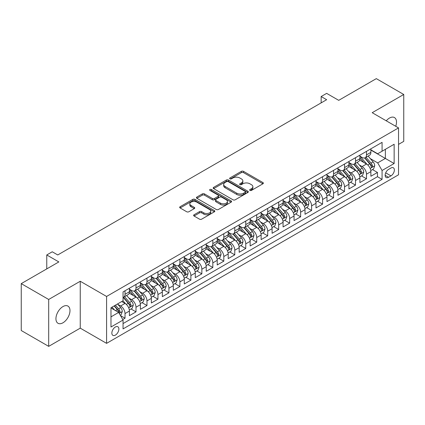 <?xml version="1.0" encoding="UTF-8"?>
<svg xmlns="http://www.w3.org/2000/svg" width="425" height="425" viewBox="0 0 425 425"><rect width="100%" height="100%" fill="white"/><g stroke="black" fill="none" stroke-linecap="round" stroke-linejoin="round"><path stroke-width="0.64" d="M249.958 190.405A1.068 0.616 0 0 0 251.467 190.405L262.91 183.797A1.525 0.882 0 0 0 263.357 183.17A1.525 0.882 0 0 0 262.91 182.548L243.52 171.355A1.525 0.882 0 0 0 241.368 171.355L229.92 177.963A1.068 0.616 0 0 0 229.606 178.399A1.068 0.616 0 0 0 229.92 178.835A1.068 0.616 0 0 0 231.428 178.835L232.911 177.979A4.877 2.816 0 0 1 239.806 177.979L241.421 178.909A4.877 2.816 0 0 1 242.85 180.901A4.877 2.816 0 0 1 241.421 182.893L239.939 183.749A1.068 0.616 0 0 0 239.626 184.184A1.068 0.616 0 0 0 239.939 184.62A1.068 0.616 0 0 0 241.448 184.62L242.93 183.765A4.877 2.816 0 0 1 249.826 183.765L251.441 184.694A4.877 2.816 0 0 1 252.864 186.687A4.877 2.816 0 0 1 251.441 188.679L249.958 189.534A1.068 0.616 0 0 0 249.645 189.97A1.068 0.616 0 0 0 249.958 190.405L249.958 189.534M62.958 322.793A9.934 5.738 120 0 0 69.445 314.038A9.934 5.738 120 0 0 67.926 306.074A9.934 5.738 120 0 0 62.958 306.568A9.934 5.738 120 0 0 56.467 315.323A9.934 5.738 120 0 0 57.991 323.282A9.934 5.738 120 0 0 62.958 322.793M395.723 126.278A9.934 5.738 120 0 0 394.448 117.56A9.934 5.738 120 0 0 389.481 118.049A9.934 5.738 120 0 0 386.261 120.817M115.366 335.118A4.967 2.869 120 0 0 118.612 330.74A4.967 2.869 120 0 0 117.847 326.756A4.967 2.869 120 0 0 115.366 327.006A4.967 2.869 120 0 0 112.12 331.383A4.967 2.869 120 0 0 112.88 335.362A4.967 2.869 120 0 0 115.366 335.118M194.071 214.768A1.525 0.882 0 0 0 193.625 215.39A1.525 0.882 0 0 0 194.071 216.012L199.511 219.157A1.525 0.882 0 0 0 201.668 219.157L214.381 211.815A1.525 0.882 0 0 0 214.827 211.193A1.525 0.882 0 0 0 214.381 210.572L194.985 199.373A1.525 0.882 0 0 0 192.833 199.373L180.12 206.715A1.525 0.882 0 0 0 179.674 207.336A1.525 0.882 0 0 0 180.12 207.958L186.692 211.751A1.525 0.882 0 0 0 188.849 211.751L194.289 208.611A1.525 0.882 0 0 0 194.735 207.99A1.525 0.882 0 0 0 194.289 207.368L191.027 205.488A4.075 2.353 0 0 1 189.832 203.825A4.075 2.353 0 0 1 192.35 201.647A4.075 2.353 0 0 1 196.791 202.157L209.557 209.53A4.075 2.353 0 0 1 210.752 211.193A4.075 2.353 0 0 1 208.234 213.366A4.075 2.353 0 0 1 203.793 212.856L201.668 211.629A1.525 0.882 0 0 0 199.511 211.629L194.071 214.768L194.071 216.012M398.538 144.383L403.75 141.371L403.75 94.478L376.311 78.636L338.72 100.343L326.644 93.367L321.157 96.539L326.644 99.705L57.742 254.958L52.254 251.786L46.766 254.958L46.766 268.898M48.689 299.471L48.689 346.364L80.245 328.148L80.245 281.254L48.689 299.471L21.25 283.629L58.841 261.928L46.766 254.958M80.245 281.254L106.585 296.459L398.538 127.904L398.538 174.797L106.585 343.352L106.585 296.459M403.75 94.478L372.194 112.694L398.538 127.904M233.017 199.808A1.525 0.882 0 0 0 235.174 199.808L247.881 192.472A1.525 0.882 0 0 0 248.327 191.85A1.525 0.882 0 0 0 247.881 191.229L228.491 180.03A1.525 0.882 0 0 0 226.339 180.03L213.626 187.372A1.525 0.882 0 0 0 213.18 187.993A1.525 0.882 0 0 0 213.626 188.615L233.017 199.808M210.333 190.634A1.068 0.616 0 0 1 211.416 190.782L211.416 189.518L231.131 200.898A1.525 0.882 0 0 1 231.577 201.519A1.525 0.882 0 0 1 231.131 202.141L218.418 209.482A1.525 0.882 0 0 1 216.267 209.482L196.871 198.289L202.311 195.171L202.311 193.901L196.871 197.041A1.525 0.882 0 0 0 196.424 197.662A1.525 0.882 0 0 0 196.871 198.289L196.871 197.041M202.311 195.171A1.525 0.882 0 0 1 204.468 195.171L204.468 193.901A1.525 0.882 0 0 0 202.311 193.901M204.468 193.901L212.33 198.443A1.525 0.882 0 0 0 214.487 198.443L218.094 196.361A1.525 0.882 0 0 0 218.54 195.739A1.525 0.882 0 0 0 218.094 195.112L209.907 190.389A1.068 0.616 0 0 1 209.594 189.954A1.068 0.616 0 0 1 210.253 189.385A1.068 0.616 0 0 1 211.416 189.518M48.689 346.364L21.25 330.522L21.25 283.629M122.745 319.51L125.024 318.197L120.472 315.568M117.879 304.374L120.636 305.968A6.21 3.586 60 0 1 125.024 313.57L129.412 311.036L129.412 315.663L136 311.86L131.006 308.975M128.855 298.037L131.612 299.63A6.21 3.586 60 0 1 136 307.233L140.388 304.698L140.388 309.326L146.976 305.522L141.982 302.642M139.83 291.704L142.587 293.293A6.21 3.586 60 0 1 146.976 300.895L151.364 298.361L151.364 302.988L157.951 299.184L152.958 296.305M150.806 285.366L153.563 286.955A6.21 3.586 60 0 1 157.951 294.562L162.339 292.028L162.339 296.65L168.927 292.852L163.933 289.967M161.782 279.028L164.539 280.622A6.21 3.586 60 0 1 168.927 288.224L173.315 285.69L173.315 290.317L179.903 286.514L174.909 283.629M172.757 272.691L175.514 274.284A6.21 3.586 60 0 1 179.903 281.887L184.291 279.353L184.291 283.98L190.878 280.176L185.884 277.291M183.733 266.353L186.49 267.947A6.21 3.586 60 0 1 190.878 275.549L195.266 273.015L195.266 277.642L201.854 273.838L196.86 270.959M194.708 260.02L197.466 261.609A6.21 3.586 60 0 1 201.854 269.216L206.242 266.677L206.242 271.304L212.829 267.5L207.836 264.621M205.684 253.683L208.441 255.271A6.21 3.586 60 0 1 212.829 262.878L217.218 260.344L217.218 264.966L223.805 261.168L218.811 258.283M216.66 247.345L219.417 248.938A6.21 3.586 60 0 1 223.805 256.541L228.193 254.007L228.193 258.634L234.781 254.83L229.787 251.945M227.635 241.007L230.393 242.601A6.21 3.586 60 0 1 234.781 250.203L239.169 247.669L239.169 252.296L245.756 248.492L240.762 245.607M238.611 234.674L241.368 236.263A6.21 3.586 60 0 1 245.756 243.865L250.144 241.331L250.144 245.958L256.732 242.154L251.738 239.275M249.587 228.337L252.344 229.925A6.21 3.586 60 0 1 256.732 237.532L261.12 234.993L261.12 239.62L267.707 235.822L262.714 232.937M260.562 221.999L263.319 223.587A6.21 3.586 60 0 1 267.707 231.195L272.096 228.661L272.096 233.282L278.683 229.484L273.689 226.599M271.538 215.661L274.295 217.255A6.21 3.586 60 0 1 278.683 224.857L283.071 222.323L283.071 226.95L289.659 223.146L284.665 220.262M282.513 209.323L285.271 210.917A6.21 3.586 60 0 1 289.659 218.519L294.047 215.985L294.047 220.612L300.634 216.808L295.641 213.924M293.489 202.991L296.246 204.579A6.21 3.586 60 0 1 300.634 212.181L305.022 209.647L305.022 214.274L311.61 210.471L306.616 207.591M304.465 196.653L307.222 198.241A6.21 3.586 60 0 1 311.61 205.849L315.998 203.309L315.998 207.937L322.586 204.138L317.592 201.253M315.44 190.315L318.197 191.903A6.21 3.586 60 0 1 322.586 199.511L326.974 196.977L326.974 201.599L333.561 197.8L328.567 194.916M326.416 183.977L329.173 185.571A6.21 3.586 60 0 1 333.561 193.173L337.949 190.639L337.949 195.266L344.537 191.462L339.543 188.578M337.392 177.639L340.149 179.233A6.21 3.586 60 0 1 344.537 186.835L348.925 184.301L348.925 188.928L355.513 185.125L350.519 182.24M348.367 171.307L351.124 172.895A6.21 3.586 60 0 1 355.513 180.498L359.901 177.963L359.901 182.591L366.488 178.787L366.488 174.165A6.21 3.586 -120 0 0 362.1 166.558L359.343 164.969M361.494 175.907L366.488 178.787M129.412 311.036A6.21 3.586 -120 0 0 125.024 303.434L121.731 301.532M140.388 304.698A6.21 3.586 -120 0 0 136 297.096L129.211 293.176M151.364 298.361A6.21 3.586 -120 0 0 146.976 290.758L140.186 286.838M162.339 292.028A6.21 3.586 -120 0 0 157.951 284.421L151.162 280.505M173.315 285.69A6.21 3.586 -120 0 0 168.927 278.083L162.137 274.168M184.291 279.353A6.21 3.586 -120 0 0 179.903 271.75L173.113 267.83M195.266 273.015A6.21 3.586 -120 0 0 190.878 265.413L184.089 261.492M206.242 266.677A6.21 3.586 -120 0 0 201.854 259.075L195.064 255.154M217.218 260.344A6.21 3.586 -120 0 0 212.829 252.737L206.04 248.822M228.193 254.007A6.21 3.586 -120 0 0 223.805 246.399L217.016 242.484M239.169 247.669A6.21 3.586 -120 0 0 234.781 240.067L227.991 236.146M250.144 241.331A6.21 3.586 -120 0 0 245.756 233.729L238.967 229.808M261.12 234.993A6.21 3.586 -120 0 0 256.732 227.391L249.942 223.47M272.096 228.661A6.21 3.586 -120 0 0 267.707 221.053L260.918 217.138M283.071 222.323A6.21 3.586 -120 0 0 278.683 214.715L271.894 210.8M294.047 215.985A6.21 3.586 -120 0 0 289.659 208.383L282.869 204.462M305.022 209.647A6.21 3.586 -120 0 0 300.634 202.045L293.845 198.124M315.998 203.309A6.21 3.586 -120 0 0 311.61 195.707L304.821 191.787M326.974 196.977A6.21 3.586 -120 0 0 322.586 189.369L315.796 185.454M337.949 190.639A6.21 3.586 -120 0 0 333.561 183.037L326.772 179.116M348.925 184.301A6.21 3.586 -120 0 0 344.537 176.699L337.748 172.778M359.901 177.963A6.21 3.586 -120 0 0 355.513 170.361L348.723 166.441M390.963 168.018L388.551 169.41A4.813 2.778 120 0 0 385.406 173.65A4.813 2.778 120 0 0 386.144 177.507A4.813 2.778 120 0 0 388.551 177.268L390.963 175.876A4.813 2.778 120 0 0 394.108 171.636A4.813 2.778 120 0 0 393.369 167.779A4.813 2.778 120 0 0 390.963 168.018M110.978 316.864L118.66 312.428L123.048 320.036L123.048 328.908L382.075 179.361L382.075 170.489L377.682 162.881L370.318 158.631M123.048 320.036L110.978 327.006L110.978 307.743L123.048 300.772L123.048 291.901L382.075 142.354L382.075 151.226L394.145 144.256L394.145 163.519L382.075 170.489M129.412 289.239L131.612 290.503A6.21 3.586 60 0 0 134.714 290.812L139.102 288.277A6.21 3.586 -120 0 0 140.388 285.435L140.388 281.887M140.388 282.901L142.587 284.166A6.21 3.586 60 0 0 145.69 284.474L150.078 281.94A6.21 3.586 -120 0 0 151.364 279.098L151.364 275.549M151.364 276.563L153.563 277.833A6.21 3.586 60 0 0 156.666 278.141L161.054 275.602A6.21 3.586 -120 0 0 162.339 272.76L162.339 269.211M162.339 270.226L164.539 271.495A6.21 3.586 60 0 0 167.641 271.803L172.029 269.269A6.21 3.586 -120 0 0 173.315 266.427L173.315 262.878M173.315 263.893L175.514 265.158A6.21 3.586 60 0 0 178.617 265.466L183.005 262.932A6.21 3.586 -120 0 0 184.291 260.089L184.291 256.541M184.291 257.555L186.49 258.82A6.21 3.586 60 0 0 189.593 259.128L193.981 256.594A6.21 3.586 -120 0 0 195.266 253.752L195.266 250.203M195.266 251.218L197.466 252.487A6.21 3.586 60 0 0 200.568 252.79L204.956 250.256A6.21 3.586 -120 0 0 206.242 247.414L206.242 243.865M206.242 244.88L208.441 246.149A6.21 3.586 60 0 0 211.544 246.458L215.932 243.918A6.21 3.586 -120 0 0 217.218 241.076L217.218 237.527M217.218 238.542L219.417 239.812A6.21 3.586 60 0 0 222.519 240.12L226.907 237.586A6.21 3.586 -120 0 0 228.193 234.743L228.193 231.195M228.193 232.209L230.393 233.474A6.21 3.586 60 0 0 233.495 233.782L237.883 231.248A6.21 3.586 -120 0 0 239.169 228.406L239.169 224.857M239.169 225.872L241.368 227.136A6.21 3.586 60 0 0 244.471 227.444L248.859 224.91A6.21 3.586 -120 0 0 250.144 222.068L250.144 218.519M250.144 219.534L252.344 220.803A6.21 3.586 60 0 0 255.446 221.106L259.834 218.572A6.21 3.586 -120 0 0 261.12 215.73L261.12 212.181M261.12 213.196L263.319 214.466A6.21 3.586 60 0 0 266.422 214.774L270.81 212.24A6.21 3.586 -120 0 0 272.096 209.398L272.096 205.849M272.096 206.858L274.295 208.128A6.21 3.586 60 0 0 277.397 208.436L281.786 205.902A6.21 3.586 -120 0 0 283.071 203.06L283.071 199.511M283.071 200.526L285.271 201.79A6.21 3.586 60 0 0 288.373 202.098L292.761 199.564A6.21 3.586 -120 0 0 294.047 196.722L294.047 193.173M294.047 194.188L296.246 195.452A6.21 3.586 60 0 0 299.349 195.76L303.737 193.226A6.21 3.586 -120 0 0 305.022 190.384L305.022 186.835M305.022 187.85L307.222 189.12A6.21 3.586 60 0 0 310.324 189.423L314.712 186.888A6.21 3.586 -120 0 0 315.998 184.046L315.998 180.498M315.998 181.512L318.197 182.782A6.21 3.586 60 0 0 321.3 183.09L325.688 180.556A6.21 3.586 -120 0 0 326.974 177.714L326.974 174.165M326.974 175.174L329.173 176.444A6.21 3.586 60 0 0 332.276 176.752L336.664 174.218A6.21 3.586 -120 0 0 337.949 171.376L337.949 167.827M337.949 168.842L340.149 170.106A6.21 3.586 60 0 0 343.251 170.414L347.639 167.88A6.21 3.586 -120 0 0 348.925 165.038L348.925 161.489M348.925 162.504L351.124 163.768A6.21 3.586 60 0 0 354.227 164.077L358.615 161.542A6.21 3.586 -120 0 0 359.901 158.7L359.901 155.152M123.048 323.584L377.464 176.699L377.464 172.454L370.876 176.253L370.876 171.631A6.21 3.586 -120 0 0 366.488 164.023L359.699 160.103M359.901 156.166L362.1 157.436A6.21 3.586 -120 0 0 365.203 157.744A6.21 3.586 -120 0 0 366.488 154.897L366.488 151.353M365.203 157.744L369.591 155.205A6.21 3.586 -120 0 0 370.876 152.363L370.876 148.814M125.024 290.758L125.024 294.307A6.21 3.586 60 0 1 123.739 297.149A6.21 3.586 60 0 1 123.048 297.399M123.739 297.149L128.127 294.615A6.21 3.586 -120 0 0 129.412 291.773L129.412 288.224M136 284.421L136 287.969A6.21 3.586 60 0 1 134.714 290.812M146.976 278.083L146.976 281.632A6.21 3.586 60 0 1 145.69 284.474M157.951 271.75L157.951 275.299A6.21 3.586 60 0 1 156.666 278.141M168.927 265.413L168.927 268.961A6.21 3.586 60 0 1 167.641 271.803M179.903 259.075L179.903 262.623A6.21 3.586 60 0 1 178.617 265.466M190.878 252.737L190.878 256.286A6.21 3.586 60 0 1 189.593 259.128M201.854 246.399L201.854 249.948A6.21 3.586 60 0 1 200.568 252.79M212.829 240.067L212.829 243.615A6.21 3.586 60 0 1 211.544 246.458M223.805 233.729L223.805 237.278A6.21 3.586 60 0 1 222.519 240.12M234.781 227.391L234.781 230.94A6.21 3.586 60 0 1 233.495 233.782M245.756 221.053L245.756 224.602A6.21 3.586 60 0 1 244.471 227.444M256.732 214.715L256.732 218.264A6.21 3.586 60 0 1 255.446 221.106M267.707 208.383L267.707 211.932A6.21 3.586 60 0 1 266.422 214.774M278.683 202.045L278.683 205.594A6.21 3.586 60 0 1 277.397 208.436M289.659 195.707L289.659 199.256A6.21 3.586 60 0 1 288.373 202.098M300.634 189.369L300.634 192.918A6.21 3.586 60 0 1 299.349 195.76M311.61 183.032L311.61 186.58A6.21 3.586 60 0 1 310.324 189.423M322.586 176.699L322.586 180.248A6.21 3.586 60 0 1 321.3 183.09M333.561 170.361L333.561 173.91A6.21 3.586 60 0 1 332.276 176.752M344.537 164.023L344.537 167.572A6.21 3.586 60 0 1 343.251 170.414M355.513 157.686L355.513 161.234A6.21 3.586 60 0 1 354.227 164.077M355.513 180.498L355.513 185.125M344.537 186.835L344.537 191.462M333.561 193.173L333.561 197.8M322.586 199.511L322.586 204.138M311.61 205.849L311.61 210.471M300.634 212.181L300.634 216.808M289.659 218.519L289.659 223.146M278.683 224.857L278.683 229.484M267.707 231.195L267.707 235.822M256.732 237.532L256.732 242.154M245.756 243.865L245.756 248.492M234.781 250.203L234.781 254.83M223.805 256.541L223.805 261.168M212.829 262.878L212.829 267.5M201.854 269.216L201.854 273.838M190.878 275.549L190.878 280.176M179.903 281.887L179.903 286.514M168.927 288.224L168.927 292.852M157.951 294.562L157.951 299.184M146.976 300.895L146.976 305.522M136 307.233L136 311.86M125.024 313.57L125.024 318.197M118.66 312.428L110.978 307.992M377.682 162.881L385.363 158.445L385.363 149.324L394.145 144.256M370.876 150.083L394.145 163.519M370.876 149.828L377.682 153.76L382.075 151.226M80.245 328.148L106.585 343.352M321.157 96.539L321.157 102.877M372.47 169.57L377.464 172.454M377.464 176.699L382.075 179.361M250.383 190.554L251.441 189.943A4.877 2.816 0 0 0 252.864 187.956L252.864 186.687M242.85 180.901L242.85 182.171A4.877 2.816 0 0 1 241.421 184.158L240.364 184.769M262.894 183.807L243.52 172.624A1.525 0.882 0 0 0 241.368 172.624L230.345 178.983M247.865 192.482L228.491 181.3A1.525 0.882 0 0 0 226.339 181.3L213.648 188.626M245.193 192.286A1.068 0.616 0 0 0 245.501 191.85A1.068 0.616 0 0 0 245.193 191.415L228.167 181.587A1.068 0.616 0 0 0 226.658 181.587L225.096 182.49A4.877 2.816 0 0 0 223.672 184.477A4.877 2.816 0 0 0 225.096 186.469L236.736 193.184A4.877 2.816 0 0 0 243.626 193.184L245.193 192.286L245.193 193.55A1.068 0.616 0 0 0 245.501 193.115L245.501 191.85M223.672 184.477L223.672 185.746A4.877 2.816 0 0 0 225.096 187.738L225.096 186.469M245.193 193.55L243.626 194.453A4.877 2.816 0 0 1 236.736 194.453L225.096 187.738M204.468 195.171L212.33 199.708A1.525 0.882 0 0 0 214.487 199.708L218.094 197.625A1.525 0.882 0 0 0 218.54 197.003L218.54 195.739M211.416 190.782L231.11 202.157M220.495 203.155A4.075 2.353 0 0 0 224.937 203.665A4.075 2.353 0 0 0 227.449 201.492A4.075 2.353 0 0 0 226.254 199.824L221.76 197.232A1.525 0.882 0 0 0 219.603 197.232L215.996 199.314A1.525 0.882 0 0 0 215.549 199.936A1.525 0.882 0 0 0 215.996 200.558L220.495 203.155L220.495 204.42A4.075 2.353 0 0 0 224.937 204.93A4.075 2.353 0 0 0 227.449 202.757L227.449 201.492M215.549 199.936L215.549 201.2A1.525 0.882 0 0 0 215.996 201.822L215.996 200.558M220.495 204.42L215.996 201.822M210.752 211.193L210.752 212.463A4.075 2.353 0 0 1 208.234 214.636A4.075 2.353 0 0 1 203.793 214.126L201.668 212.893A1.525 0.882 0 0 0 199.511 212.893L194.092 216.028M189.832 203.825L189.832 205.089A4.075 2.353 0 0 0 191.027 206.752L191.027 205.488M194.289 207.368L194.289 208.611L191.027 206.752M214.359 211.825L194.985 200.643A1.525 0.882 0 0 0 192.833 200.643L180.142 207.968M370.786 170.542L373.623 168.906L374.717 165.734A4.112 2.375 -120 0 0 373.118 161.872L368.103 156.065M367.099 164.427L361.149 157.542A11.873 6.853 -120 0 0 359.901 156.235M363.837 162.493L360.512 158.642A9.855 5.69 -120 0 0 359.901 157.978M364.645 157.967L369.713 163.837A4.112 2.375 60 0 1 371.179 166.669L371.482 167.158L372.034 167.078L372.497 165.909A4.112 2.375 -120 0 0 371.03 163.078L366.015 157.271M364.942 157.866L370.393 164.178A2.093 1.211 60 0 1 370.919 165.001L372.497 165.909M359.81 176.88L362.647 175.238L363.742 172.072A4.112 2.375 -120 0 0 362.142 168.21L357.127 162.403M356.123 170.76L350.173 163.875A11.873 6.853 -120 0 0 348.925 162.573M352.862 168.831L349.536 164.98A9.855 5.69 -120 0 0 348.925 164.316M353.669 164.3L358.737 170.175A4.112 2.375 60 0 1 360.203 173.007L360.506 173.496L361.059 173.416L361.521 172.247A4.112 2.375 -120 0 0 360.055 169.416L355.04 163.609M353.967 164.204L359.417 170.515A2.093 1.211 60 0 1 359.943 171.333L361.521 172.247M348.835 183.212L351.672 181.576L352.766 178.41A4.112 2.375 -120 0 0 351.167 174.548L346.152 168.741M345.148 177.097L339.198 170.212A11.873 6.853 -120 0 0 337.949 168.906M341.886 175.169L338.56 171.317A9.855 5.69 -120 0 0 337.949 170.653M342.693 170.637L347.762 176.513A4.112 2.375 60 0 1 349.228 179.345L349.531 179.833L350.083 179.754L350.545 178.585A4.112 2.375 -120 0 0 349.079 175.748L344.064 169.942M342.991 170.542L348.442 176.853A2.093 1.211 60 0 1 348.967 177.671L350.545 178.585M337.859 189.55L340.696 187.914L341.79 184.748A4.112 2.375 -120 0 0 340.191 180.885L335.176 175.079M334.172 183.435L328.222 176.55A11.873 6.853 -120 0 0 326.974 175.243M330.91 181.502L327.585 177.65A9.855 5.69 -120 0 0 326.974 176.991M331.718 176.975L336.786 182.846A4.112 2.375 60 0 1 338.252 185.683L338.555 186.166L339.108 186.092L339.57 184.923A4.112 2.375 -120 0 0 338.103 182.086L333.088 176.279M332.015 176.88L337.466 183.191A2.093 1.211 60 0 1 337.992 184.009L339.57 184.923M326.883 195.888L329.72 194.252L330.815 191.08A4.112 2.375 -120 0 0 329.216 187.218L324.201 181.411M323.197 189.773L317.247 182.888A11.873 6.853 -120 0 0 315.998 181.581M319.935 187.839L316.609 183.988A9.855 5.69 -120 0 0 315.998 183.329M320.742 183.313L325.81 189.183A4.112 2.375 60 0 1 327.277 192.015L327.579 192.504L328.132 192.429L328.594 191.255A4.112 2.375 -120 0 0 327.128 188.424L322.113 182.617M321.04 183.218L326.49 189.523A2.093 1.211 60 0 1 327.016 190.347L328.594 191.255M315.908 202.226L318.745 200.589L319.839 197.418A4.112 2.375 -120 0 0 318.24 193.556L313.225 187.749M312.221 196.111L306.271 189.226A11.873 6.853 -120 0 0 305.022 187.919M308.959 194.177L305.633 190.326A9.855 5.69 -120 0 0 305.022 189.662M309.767 189.646L314.835 195.521A4.112 2.375 60 0 1 316.301 198.353L316.604 198.842L317.156 198.762L317.618 197.593A4.112 2.375 -120 0 0 316.152 194.762L311.137 188.955M310.064 189.55L315.515 195.861A2.093 1.211 60 0 1 316.041 196.685L317.618 197.593M304.932 208.563L307.769 206.922L308.863 203.756A4.112 2.375 -120 0 0 307.264 199.893L302.249 194.087M301.245 202.443L295.295 195.558A11.873 6.853 -120 0 0 294.047 194.257M297.983 200.515L294.658 196.663A9.855 5.69 -120 0 0 294.047 195.999M298.791 195.983L303.859 201.859A4.112 2.375 60 0 1 305.325 204.691L305.628 205.179L306.181 205.1L306.643 203.931A4.112 2.375 -120 0 0 305.177 201.099L300.162 195.293M299.088 195.888L304.539 202.199A2.093 1.211 60 0 1 305.065 203.017L306.643 203.931M293.957 214.896L296.793 213.26L297.888 210.093A4.112 2.375 -120 0 0 296.289 206.231L291.274 200.425M290.27 208.781L284.32 201.896A11.873 6.853 -120 0 0 283.071 200.589M287.008 206.853L283.682 203.001A9.855 5.69 -120 0 0 283.071 202.337M287.815 202.321L292.883 208.192A4.112 2.375 60 0 1 294.35 211.028L294.652 211.517L295.205 211.438L295.667 210.269A4.112 2.375 -120 0 0 294.201 207.432L289.186 201.625M288.113 202.226L293.563 208.537A2.093 1.211 60 0 1 294.089 209.355L295.667 210.269M282.981 221.234L285.818 219.597L286.912 216.426A4.112 2.375 -120 0 0 285.313 212.569L280.298 206.762M279.294 215.119L273.344 208.234A11.873 6.853 -120 0 0 272.096 206.927M276.032 213.185L272.707 209.334A9.855 5.69 -120 0 0 272.096 208.675M276.84 208.659L281.908 214.529A4.112 2.375 60 0 1 283.374 217.366L283.677 217.85L284.229 217.775L284.692 216.607A4.112 2.375 -120 0 0 283.225 213.77L278.21 207.963M277.137 208.563L282.588 214.875A2.093 1.211 60 0 1 283.114 215.693L284.692 216.607M272.005 227.572L274.842 225.935L275.937 222.764A4.112 2.375 -120 0 0 274.337 218.902L269.322 213.095M268.318 221.457L262.368 214.572A11.873 6.853 -120 0 0 261.12 213.265M265.057 219.523L261.731 215.672A9.855 5.69 -120 0 0 261.12 215.013M265.864 214.997L270.932 220.867A4.112 2.375 60 0 1 272.398 223.699L272.701 224.188L273.254 224.108L273.716 222.939A4.112 2.375 -120 0 0 272.25 220.107L267.235 214.301M266.162 214.901L271.612 221.207A2.093 1.211 60 0 1 272.138 222.031L273.716 222.939M261.03 233.909L263.867 232.273L264.961 229.102A4.112 2.375 -120 0 0 263.362 225.239L258.347 219.433M257.343 227.795L251.393 220.904A11.873 6.853 -120 0 0 250.144 219.603M254.081 225.861L250.755 222.009A9.855 5.69 -120 0 0 250.144 221.345M254.888 221.329L259.957 227.205A4.112 2.375 60 0 1 261.423 230.037L261.726 230.525L262.278 230.446L262.74 229.277A4.112 2.375 -120 0 0 261.274 226.445L256.259 220.639M255.186 221.234L260.637 227.545A2.093 1.211 60 0 1 261.163 228.363L262.74 229.277M250.054 240.247L252.891 238.606L253.985 235.439A4.112 2.375 -120 0 0 252.386 231.577L247.371 225.771M246.367 234.127L240.417 227.242A11.873 6.853 -120 0 0 239.169 225.941M243.105 232.199L239.78 228.347A9.855 5.69 -120 0 0 239.169 227.683M243.913 227.667L248.981 233.543A4.112 2.375 60 0 1 250.447 236.374L250.75 236.863L251.303 236.783L251.765 235.615A4.112 2.375 -120 0 0 250.298 232.783L245.283 226.977M244.21 227.572L249.661 233.883A2.093 1.211 60 0 1 250.187 234.701L251.765 235.615M239.078 246.58L241.915 244.943L243.01 241.777A4.112 2.375 -120 0 0 241.411 237.915L236.396 232.108M235.392 240.465L229.442 233.58A11.873 6.853 -120 0 0 228.193 232.273M232.13 238.531L228.804 234.685A9.855 5.69 -120 0 0 228.193 234.021M232.937 234.005L238.005 239.875A4.112 2.375 60 0 1 239.472 242.712L239.774 243.201L240.327 243.121L240.789 241.952A4.112 2.375 -120 0 0 239.323 239.116L234.308 233.309M233.235 233.909L238.685 240.221A2.093 1.211 60 0 1 239.211 241.039L240.789 241.952M228.103 252.917L230.94 251.281L232.034 248.11A4.112 2.375 -120 0 0 230.435 244.248L225.42 238.446M224.416 246.803L218.466 239.918A11.873 6.853 -120 0 0 217.218 238.611M221.154 244.869L217.828 241.018A9.855 5.69 -120 0 0 217.218 240.359M221.962 240.343L227.03 246.213A4.112 2.375 60 0 1 228.496 249.05L228.799 249.533L229.351 249.459L229.813 248.285A4.112 2.375 -120 0 0 228.347 245.453L223.332 239.647M222.259 240.247L227.71 246.558A2.093 1.211 60 0 1 228.236 247.377L229.813 248.285M217.127 259.255L219.964 257.619L221.058 254.447A4.112 2.375 -120 0 0 219.459 250.585L214.444 244.779M213.44 253.141L207.49 246.256A11.873 6.853 -120 0 0 206.242 244.949M210.178 251.207L206.853 247.355A9.855 5.69 -120 0 0 206.242 246.691M210.986 246.681L216.054 252.551A4.112 2.375 60 0 1 217.52 255.383L217.823 255.871L218.376 255.792L218.838 254.623A4.112 2.375 -120 0 0 217.372 251.791L212.357 245.985M211.283 246.585L216.734 252.891A2.093 1.211 60 0 1 217.26 253.714L218.838 254.623M206.152 265.593L208.988 263.957L210.083 260.785A4.112 2.375 -120 0 0 208.484 256.923L203.469 251.117M202.465 259.478L196.515 252.588A11.873 6.853 -120 0 0 195.266 251.287M199.203 257.545L195.877 253.693A9.855 5.69 -120 0 0 195.266 253.029M200.01 253.013L205.078 258.889A4.112 2.375 60 0 1 206.545 261.72L206.847 262.209L207.4 262.129L207.862 260.961A4.112 2.375 -120 0 0 206.396 258.129L201.381 252.322M200.308 252.917L205.758 259.229A2.093 1.211 60 0 1 206.284 260.047L207.862 260.961M195.176 271.931L198.013 270.289L199.107 267.123A4.112 2.375 -120 0 0 197.508 263.261L192.493 257.454M191.489 265.811L185.539 258.926A11.873 6.853 -120 0 0 184.291 257.624M188.227 263.882L184.902 260.031A9.855 5.69 -120 0 0 184.291 259.367M189.035 259.351L194.103 265.227A4.112 2.375 60 0 1 195.569 268.058L195.872 268.547L196.424 268.467L196.887 267.298A4.112 2.375 -120 0 0 195.42 264.462L190.405 258.66M189.332 259.255L194.783 265.567A2.093 1.211 60 0 1 195.309 266.385L196.887 267.298M184.2 278.263L187.037 276.627L188.132 273.461A4.112 2.375 -120 0 0 186.532 269.599L181.518 263.792M180.513 272.149L174.563 265.264A11.873 6.853 -120 0 0 173.315 263.957M177.252 270.215L173.926 266.363A9.855 5.69 -120 0 0 173.315 265.705M178.059 265.689L183.127 271.559A4.112 2.375 60 0 1 184.593 274.396L184.896 274.885L185.449 274.805L185.911 273.636A4.112 2.375 -120 0 0 184.445 270.799L179.43 264.993M178.357 265.593L183.807 271.904A2.093 1.211 60 0 1 184.333 272.723L185.911 273.636M173.225 284.601L176.062 282.965L177.156 279.793A4.112 2.375 -120 0 0 175.557 275.931L170.542 270.13M169.538 278.487L163.588 271.602A11.873 6.853 -120 0 0 162.339 270.295M166.276 276.553L162.95 272.701A9.855 5.69 -120 0 0 162.339 272.043M167.083 272.027L172.152 277.897A4.112 2.375 60 0 1 173.618 280.734L173.921 281.217L174.473 281.143L174.935 279.969A4.112 2.375 -120 0 0 173.469 277.137L168.454 271.331M167.381 271.931L172.832 278.242A2.093 1.211 60 0 1 173.357 279.06L174.935 279.969M162.249 290.939L165.086 289.303L166.18 286.131A4.112 2.375 -120 0 0 164.581 282.269L159.566 276.462M158.562 284.824L152.612 277.939A11.873 6.853 -120 0 0 151.364 276.632M155.3 282.891L151.975 279.039A9.855 5.69 -120 0 0 151.364 278.375M156.108 278.364L161.176 284.235A4.112 2.375 60 0 1 162.642 287.066L162.945 287.555L163.498 287.475L163.96 286.307A4.112 2.375 -120 0 0 162.493 283.475L157.478 277.668M156.405 278.269L161.856 284.575A2.093 1.211 60 0 1 162.382 285.398L163.96 286.307M151.273 297.277L154.11 295.635L155.205 292.469A4.112 2.375 -120 0 0 153.606 288.607L148.591 282.8M147.587 291.162L141.637 284.272A11.873 6.853 -120 0 0 140.388 282.97M144.325 289.228L140.999 285.377A9.855 5.69 -120 0 0 140.388 284.713M145.132 284.697L150.2 290.572A4.112 2.375 60 0 1 151.667 293.404L151.969 293.893L152.522 293.813L152.984 292.644A4.112 2.375 -120 0 0 151.518 289.813L146.503 284.006M145.43 284.601L150.88 290.913A2.093 1.211 60 0 1 151.406 291.731L152.984 292.644M140.298 303.609L143.135 301.973L144.229 298.807A4.112 2.375 -120 0 0 142.63 294.945L137.615 289.138M136.611 297.495L130.661 290.61A11.873 6.853 -120 0 0 129.412 289.303M133.349 295.566L130.023 291.715A9.855 5.69 -120 0 0 129.412 291.051M134.157 291.035L139.225 296.91A4.112 2.375 60 0 1 140.691 299.742L140.994 300.231L141.546 300.151L142.008 298.982A4.112 2.375 -120 0 0 140.542 296.145L135.527 290.344M134.454 290.939L139.905 297.25A2.093 1.211 60 0 1 140.431 298.068L142.008 298.982M129.322 309.947L132.159 308.311L133.253 305.145A4.112 2.375 -120 0 0 131.654 301.283L126.639 295.476M125.635 303.832L123.011 300.794M122.373 301.899L121.948 301.405M123.181 297.373L128.249 303.243A4.112 2.375 60 0 1 129.715 306.08L130.018 306.568L130.571 306.489L131.033 305.32A4.112 2.375 -120 0 0 129.567 302.483L124.552 296.677M123.478 297.277L128.929 303.588A2.093 1.211 60 0 1 129.455 304.406L131.033 305.32M120.248 315.185L121.183 314.649L122.278 311.477A4.112 2.375 -120 0 0 120.679 307.615L117.523 303.96M114.575 310.069L112.035 307.132M111.398 308.237L110.978 307.748M114.118 305.926L117.273 309.581A4.112 2.375 60 0 1 118.745 312.418L119.043 312.901L119.595 312.827L120.057 311.652A4.112 2.375 -120 0 0 118.591 308.821L115.435 305.166M114.373 305.777L117.953 309.921A2.093 1.211 60 0 1 118.479 310.744L120.057 311.652M120.636 305.968L125.024 303.434M131.612 299.63L136 297.096M142.587 293.293L146.976 290.758M153.563 286.955L157.951 284.421M164.539 280.622L168.927 278.083M175.514 274.284L179.903 271.75M186.49 267.947L190.878 265.413M197.466 261.609L201.854 259.075M208.441 255.271L212.829 252.737M219.417 248.938L223.805 246.399M230.393 242.601L234.781 240.067M241.368 236.263L245.756 233.729M252.344 229.925L256.732 227.391M263.319 223.587L267.707 221.053M274.295 217.255L278.683 214.715M285.271 210.917L289.659 208.383M296.246 204.579L300.634 202.045M307.222 198.241L311.61 195.707M318.197 191.903L322.586 189.369M329.173 185.571L333.561 183.037M340.149 179.233L344.537 176.699M351.124 172.895L355.513 170.361M362.1 166.558L366.488 164.023M366.488 154.897L370.876 152.363M125.024 294.307L129.412 291.773M136 287.969L140.388 285.435M146.976 281.632L151.364 279.098M157.951 275.299L162.339 272.76M168.927 268.961L173.315 266.427M179.903 262.623L184.291 260.089M190.878 256.286L195.266 253.752M201.854 249.948L206.242 247.414M212.829 243.615L217.218 241.076M223.805 237.278L228.193 234.743M234.781 230.94L239.169 228.406M245.756 224.602L250.144 222.068M256.732 218.264L261.12 215.73M267.707 211.932L272.096 209.398M278.683 205.594L283.071 203.06M289.659 199.256L294.047 196.722M300.634 192.918L305.022 190.384M311.61 186.58L315.998 184.046M322.586 180.248L326.974 177.714M333.561 173.91L337.949 171.376M344.537 167.572L348.925 165.038M355.513 161.234L359.901 158.7M366.488 174.165L370.876 171.631M385.698 172.837L390.963 175.876M385.146 175.302L388.551 177.268M251.441 189.943L251.441 188.679M239.939 184.62L239.939 183.749M241.421 184.158L241.421 182.893M229.92 178.835L229.92 177.963M241.368 172.624L241.368 171.355M243.52 172.624L243.52 171.355M262.91 183.797L262.91 182.548M213.626 188.615L213.626 187.372M226.339 181.3L226.339 180.03M228.491 181.3L228.491 180.03M247.881 192.472L247.881 191.229M236.736 194.453L236.736 193.184M243.626 194.453L243.626 193.184M212.33 199.708L212.33 198.443M214.487 199.708L214.487 198.443M218.094 197.625L218.094 196.361M231.131 202.141L231.131 200.898M199.511 212.893L199.511 211.629M201.668 212.893L201.668 211.629M203.793 214.126L203.793 212.856M180.12 207.958L180.12 206.715M192.833 200.643L192.833 199.373M194.985 200.643L194.985 199.373M214.381 211.815L214.381 210.572M370.159 168.433L374.691 165.814M361.149 157.542L361.717 157.213M371.03 163.078L373.118 161.872M367.752 164.969L369.713 163.837M359.183 174.771L363.715 172.152M350.173 163.875L350.742 163.551M360.055 169.416L362.142 168.21M356.777 171.307L358.737 170.175M348.208 181.103L352.739 178.489M339.198 170.212L339.766 169.888M349.079 175.748L351.167 174.548M345.801 177.645L347.762 176.513M337.232 187.441L341.764 184.827M328.222 176.55L328.791 176.226M338.103 182.086L340.191 180.885M334.826 183.982L336.786 182.846M326.257 193.779L330.788 191.16M317.247 182.888L317.815 182.559M327.128 188.424L329.216 187.218M323.85 190.315L325.81 189.183M315.281 200.117L319.812 197.498M306.271 189.226L306.839 188.897M316.152 194.762L318.24 193.556M312.874 196.653L314.835 195.521M304.305 206.454L308.837 203.835M295.295 195.558L295.864 195.234M305.177 201.099L307.264 199.893M301.899 202.991L303.859 201.859M293.33 212.787L297.861 210.173M284.32 201.896L284.888 201.572M294.201 207.432L296.289 206.231M290.923 209.328L292.883 208.192M282.354 219.125L286.886 216.506M273.344 208.234L273.913 207.905M283.225 213.77L285.313 212.569M279.947 215.661L281.908 214.529M271.378 225.462L275.91 222.843M262.368 214.572L262.937 214.242M272.25 220.107L274.337 218.902M268.972 221.999L270.932 220.867M260.403 231.8L264.934 229.181M251.393 220.904L251.961 220.58M261.274 226.445L263.362 225.239M257.996 228.337L259.957 227.205M249.427 238.138L253.959 235.519M240.417 227.242L240.986 226.918M250.298 232.783L252.386 231.577M247.021 234.674L248.981 233.543M238.452 244.471L242.983 241.857M229.442 233.58L230.01 233.256M239.323 239.116L241.411 237.915M236.045 241.012L238.005 239.875M227.476 250.808L232.008 248.189M218.466 239.918L219.034 239.588M228.347 245.453L230.435 244.248M225.069 247.345L227.03 246.213M216.5 257.146L221.032 254.527M207.49 246.256L208.059 245.926M217.372 251.791L219.459 250.585M214.094 253.683L216.054 252.551M205.525 263.484L210.056 260.865M196.515 252.588L197.083 252.264M206.396 258.129L208.484 256.923M203.118 260.02L205.078 258.889M194.549 269.822L199.081 267.203M185.539 258.926L186.107 258.602M195.42 264.462L197.508 263.261M192.143 266.358L194.103 265.227M183.573 276.154L188.105 273.541M174.563 265.264L175.132 264.94M184.445 270.799L186.532 269.599M181.167 272.696L183.127 271.559M172.598 282.492L177.129 279.873M163.588 271.602L164.156 271.272M173.469 277.137L175.557 275.931M170.191 279.028L172.152 277.897M161.622 288.83L166.154 286.211M152.612 277.939L153.181 277.61M162.493 283.475L164.581 282.269M159.216 285.366L161.176 284.235M150.647 295.168L155.178 292.549M141.637 284.272L142.205 283.948M151.518 289.813L153.606 288.607M148.24 291.704L150.2 290.572M139.671 301.5L144.202 298.887M130.661 290.61L131.229 290.286M140.542 296.145L142.63 294.945M137.264 298.042L139.225 296.91M128.695 307.838L133.227 305.224M129.567 302.483L131.654 301.283M126.289 304.38L128.249 303.243M119.181 313.331L122.251 311.557M118.591 308.821L120.679 307.615M115.499 310.606L117.273 309.581"/></g></svg>
